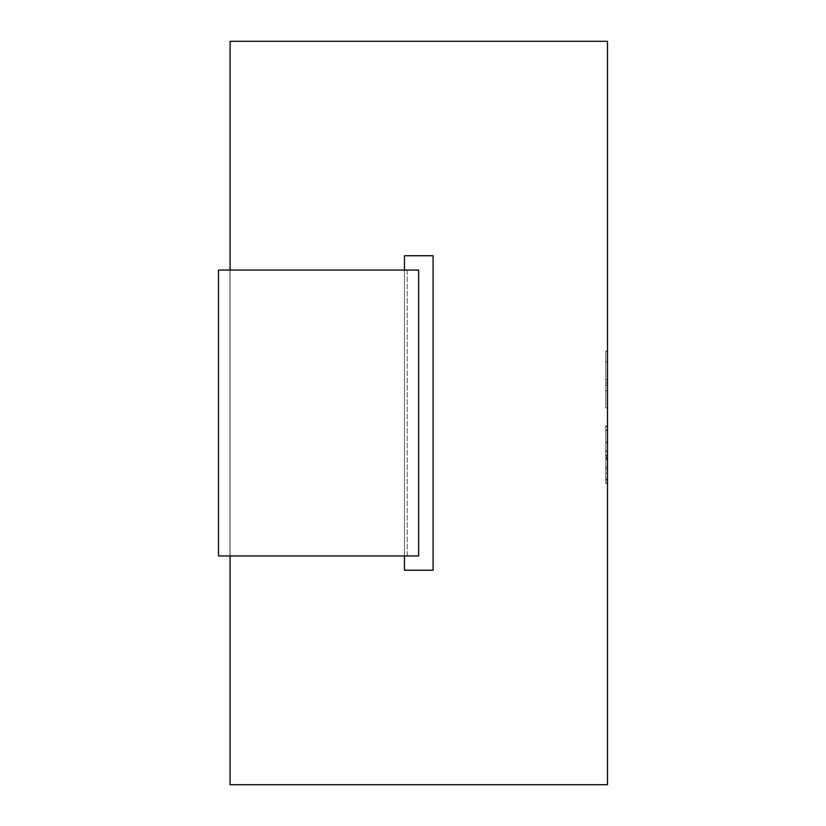 <?xml version="1.0" encoding="UTF-8"?>
<svg xmlns="http://www.w3.org/2000/svg" width="826" height="826" viewBox="0 0 826 826"><rect width="100%" height="100%" fill="white"/><g stroke="black" fill="none" stroke-linecap="round" stroke-linejoin="round"><path stroke-width="0.62" stroke-dasharray="4.13 3.1" d="M607.492 454.723L607.492 425.958L607.492 454.723M607.492 351.133L607.492 407.92L607.492 351.081L607.492 407.92L607.492 351.133L605.778 351.133L605.778 407.92L607.492 407.92L607.492 351.215L607.492 407.92L607.492 351.215L607.492 407.92L607.492 385.174L607.492 407.92L605.778 407.92L605.778 379.609L607.492 379.609L605.778 379.609L605.778 351.215L607.492 351.215L605.778 351.215L605.778 379.702L607.492 379.702L605.778 379.702L605.778 407.92L607.492 407.92L605.778 407.92L605.778 385.174L607.492 385.174L605.778 385.174L605.778 407.92L607.492 407.92L605.778 407.92L607.492 407.92L605.778 407.92L605.778 351.215L607.492 351.215L605.778 351.215L605.778 407.92L607.492 407.92L605.778 407.92L607.492 407.92L605.778 407.92L605.778 361.819L607.492 361.819L605.778 361.819L605.778 390.615L607.492 390.615L605.778 390.657L607.492 390.657L605.778 390.657L605.778 361.953L607.492 361.953L605.778 361.953L605.778 407.92L605.778 351.133L607.492 351.133L605.778 351.081L607.492 351.081L605.778 351.081L605.778 382.81L607.492 382.81L605.778 382.81L605.778 351.081L607.492 351.133M605.778 456.871L605.778 426.278L605.778 482.983L607.492 482.983L607.492 426.278L607.492 482.983L605.778 483.024L607.492 482.983L605.778 483.024L605.778 456.871L607.492 456.871M607.492 784.7L607.492 41.3L230.072 41.3L230.072 784.7L607.492 784.7M404.482 570.26L433.082 570.26L433.082 255.74L404.482 255.74L404.482 570.26M404.482 270.04L404.482 555.96M230.072 270.04L230.072 555.96M607.492 459.184L607.492 478.904L607.492 459.184L605.778 459.184L605.778 478.904L607.492 478.904L607.492 430.263L607.492 478.904L605.778 478.904L605.778 457.79L607.492 457.79M605.778 459.184L605.778 478.904L607.492 478.904L605.778 478.946L605.778 459.669L607.492 459.669M605.778 430.263L605.778 455.374L605.778 430.263L607.492 430.263M605.778 467.34L605.778 455.374L607.492 455.374L605.778 455.374L605.778 478.904L605.778 467.34L607.492 467.34M605.778 426.278L607.492 426.278M605.778 457.79L605.778 426.412L605.778 430.491L607.492 430.491M605.778 451.523L605.778 426.412L607.492 426.412L605.778 426.412L605.778 451.254L607.492 451.254L605.778 451.254L605.778 426.412L607.492 426.412L605.778 426.412L605.778 482.983L607.492 482.983L605.778 482.983L605.778 451.523L607.492 451.523M605.778 430.491L605.778 455.591L607.492 455.591L605.778 455.601L605.778 459.669M607.492 480.133L605.778 480.133L605.778 426.412L607.492 426.412L605.778 426.412L607.492 426.412L605.778 426.412L605.778 482.983L607.492 482.983M605.778 482.983L605.778 473.391L607.492 473.391L605.778 473.391L605.778 478.904L605.778 426.371L607.492 426.371L605.778 426.371L605.778 480.133M605.778 407.92L607.492 407.92L605.778 407.92L605.778 351.133L605.778 407.92L607.492 407.92L605.778 407.92L605.778 361.819L605.778 407.92M605.778 382.81L605.778 351.081L605.778 382.81M605.778 454.723L605.778 425.958L605.778 454.723M607.492 454.765L607.492 430.356L607.492 454.765M605.778 454.765L605.778 430.356L605.778 454.765M229.948 555.96L229.948 270.04L407.218 270.04L407.218 555.96L218.508 555.96L418.658 555.96L418.658 270.04L218.508 270.04L229.948 270.04L229.948 555.96L229.948 270.04L407.218 270.04L407.218 555.96L218.508 555.96L218.508 270.04L229.948 270.04L229.948 555.96M218.508 270.04L218.508 555.96L218.508 270.04M605.778 469.22L607.492 469.22M605.778 442.323L607.492 442.323M605.778 442.271L607.492 442.271M605.778 442.798L607.492 442.798M607.492 458.719L605.778 458.719M607.492 430.036L605.778 430.036M607.492 426.216L605.778 426.216M607.492 426.309L605.778 426.309M605.778 483.065L607.492 483.065M605.778 455.498L607.492 455.498M607.492 483.107L605.778 483.107M607.492 459.555L605.778 459.555M607.492 479.07L605.778 479.07M605.778 430.284L607.492 430.284M607.492 483.324L605.778 483.324M607.492 479.121L605.778 479.121M605.778 455.105L607.492 455.105M607.492 425.999L605.778 425.999L607.492 425.999M607.492 479.008L605.778 479.008L607.492 479.008M607.492 430.325L605.778 430.325L607.492 430.325"/><path stroke-width="1.24" d="M230.072 270.04L230.072 41.3L607.492 41.3L607.492 784.7L230.072 784.7L230.072 555.96M404.482 555.96L404.482 570.26L433.082 570.26L433.082 255.74L404.482 255.74L404.482 270.04M418.658 555.96L418.658 270.04L218.508 270.04L218.508 555.96L418.658 555.96"/></g></svg>
